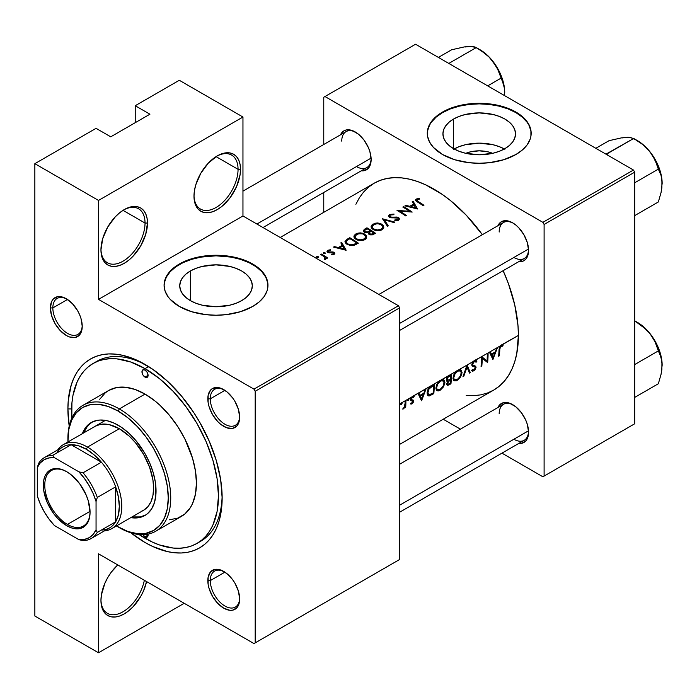 <?xml version="1.0" encoding="UTF-8"?>
<svg xmlns="http://www.w3.org/2000/svg" width="697" height="697" viewBox="0 0 697 697"><rect width="100%" height="100%" fill="white"/><g stroke="black" fill="none" stroke-linecap="round" stroke-linejoin="round"><path stroke-width="1.05" d="M238.06 169.327A31.165 17.991 120 0 0 216.628 156.267A31.165 17.991 -60 0 1 231.613 155.065A31.165 17.991 -60 0 1 238.06 169.327L216.061 156.625L238.06 169.327A31.165 17.991 -60 0 1 224.46 200.692A31.165 17.991 -60 0 1 200.448 209.039A31.165 17.991 -60 0 1 194.001 195.465A31.165 17.991 120 0 0 216.331 207.323A31.165 17.991 120 0 0 238.06 169.327L240.509 169.327L238.06 169.327M193.993 196.188A32.89 18.993 -60 0 1 217.255 155.901A32.89 18.993 -60 0 1 240.509 169.327L240.064 164.353L238.74 160.075L236.588 156.668L233.695 154.272L230.176 152.965L226.15 152.809L221.794 153.802L217.255 155.901L208.351 163.081L200.806 173.265L195.761 184.888L194.437 190.69L193.993 196.188L194.437 201.172L195.761 205.441L197.913 208.847L200.806 211.243L204.334 212.55L208.351 212.707L212.716 211.722L217.255 209.614L221.794 206.478L230.176 197.626L236.588 186.517L240.064 174.825L240.509 169.327A32.89 18.993 -60 0 1 217.255 209.614A32.89 18.993 -60 0 1 193.993 196.188M145.028 223.049A31.165 17.991 120 0 0 123.596 209.98A31.165 17.991 -60 0 1 138.572 208.778A31.165 17.991 -60 0 1 145.028 223.049L123.02 210.337L145.028 223.049A31.165 17.991 -60 0 1 131.419 254.405A31.165 17.991 -60 0 1 107.408 262.752A31.165 17.991 -60 0 1 100.96 249.177A31.165 17.991 120 0 0 123.291 261.035A31.165 17.991 120 0 0 145.028 223.049L147.476 223.049L145.028 223.049M100.952 249.901A32.89 18.993 -60 0 1 124.214 209.614A32.89 18.993 -60 0 1 147.476 223.049L147.023 218.065L145.708 213.787L143.556 210.389L140.663 207.985L137.135 206.678L133.118 206.521L128.753 207.514L124.214 209.614L119.675 212.751L115.31 216.802L107.765 226.978L102.729 238.601L100.952 249.901L101.405 254.884L102.729 259.162L104.872 262.56L107.765 264.965L111.293 266.263L115.31 266.428L119.675 265.435L124.214 263.335L128.753 260.199L133.118 256.147L140.663 245.971L145.708 234.349L147.476 223.049A32.89 18.993 -60 0 1 124.214 263.335A32.89 18.993 -60 0 1 100.952 249.901M146.562 581.568A32.89 18.993 -60 0 1 120.964 615.512A32.89 18.993 -60 0 1 100.952 600.466A32.89 18.993 -60 0 1 117.776 564.945L111.293 572.167L107.765 577.543L104.872 583.284L101.405 594.968L100.952 600.466L101.405 605.449L102.729 609.718L104.872 613.125L107.765 615.521L111.293 616.828L115.31 616.993L119.675 616L124.214 613.891L128.753 610.755L133.118 606.712L140.663 596.536L143.556 590.795L146.57 581.568M465.814 153.323A22.992 13.278 180 0 1 492.631 153.323L488.022 151.841L479.222 150.831L470.431 151.841L465.814 153.323M504.332 148.975A36.288 20.954 -0 0 0 454.122 148.975M453.564 119.039A36.288 20.954 180 0 1 493.11 114.5A36.288 20.954 180 0 1 515.51 133.85A36.288 20.954 180 0 1 504.881 148.661L499.383 151.266L493.11 153.209L479.222 154.804L465.343 153.209L459.062 151.266L453.564 148.661L453.564 119.039L459.062 116.434L465.343 114.5L479.222 112.897L493.11 114.5L499.383 116.434L504.881 119.039L509.394 122.21L512.748 125.835L514.813 129.764L515.51 133.85L514.813 137.936L512.748 141.866L509.394 145.49L504.881 148.661A36.288 20.954 180 0 1 465.343 153.209A36.288 20.954 180 0 1 442.935 133.85L443.632 129.764L445.705 125.835L449.051 122.21L453.564 119.039L453.564 148.661L449.051 145.49L445.705 141.866L443.632 137.936L442.935 133.85A36.288 20.954 180 0 1 453.564 119.039M531.158 133.571A51.935 29.988 -0 0 0 498.878 106.092A51.935 29.988 -0 0 0 442.499 112.644L442.499 112.086A51.935 29.988 180 0 1 499.104 105.578A51.935 29.988 180 0 1 531.166 133.284A51.935 29.988 180 0 1 515.954 154.49L522.41 149.942L527.211 144.758L530.164 139.139L530.914 136.229L530.914 130.348L528.927 124.58L527.211 121.809L522.41 116.626L515.954 112.086L503.713 106.841L494.304 104.594L484.319 103.444L474.134 103.444L459.349 105.578L446.28 110.109L439.075 114.264L431.243 121.809L428.289 127.438L427.287 133.284L427.54 136.229L429.526 141.988L433.421 147.424L442.499 154.49L454.74 159.735L469.09 162.697L479.222 163.272L489.355 162.697L503.713 159.735L515.954 154.49A51.935 29.988 180 0 1 459.349 160.99A51.935 29.988 180 0 1 427.287 133.284A51.935 29.988 180 0 1 442.499 112.086L442.499 112.644A51.935 29.988 -0 0 0 427.287 133.571M190.368 270.994A36.288 20.954 180 0 1 229.914 266.454A36.288 20.954 180 0 1 252.314 285.805A36.288 20.954 180 0 1 241.685 300.625L236.187 303.23L229.914 305.164L216.026 306.758L202.139 305.164L195.866 303.23L190.368 300.625L190.368 270.994L195.866 268.389L202.139 266.454L216.026 264.86L229.914 266.454L236.187 268.389L241.685 270.994L246.198 274.165L249.552 277.789L251.617 281.719L252.314 285.805L251.617 289.891L249.552 293.82L246.198 297.445L241.685 300.625A36.288 20.954 180 0 1 202.139 305.164A36.288 20.954 180 0 1 179.739 285.805L180.436 281.719L182.501 277.789L185.855 274.165L190.368 270.994L190.368 300.625L185.855 297.445L182.501 293.82L180.436 289.891L179.739 285.805A36.288 20.954 180 0 1 190.368 270.994M267.962 285.526A51.935 29.988 -0 0 0 235.673 258.047A51.935 29.988 -0 0 0 179.303 264.607L179.303 264.041A51.935 29.988 180 0 1 235.9 257.541A51.935 29.988 180 0 1 267.962 285.239A51.935 29.988 180 0 1 252.75 306.445L259.214 301.897L264.015 296.713L266.968 291.093L267.718 288.183L267.718 282.302L265.731 276.535L264.015 273.764L259.214 268.58L248.977 262.063L240.509 258.796L231.108 256.548L216.026 255.259L205.894 255.834L191.544 258.796L183.076 262.063L175.879 266.219L168.047 273.764L165.084 279.392L164.091 285.239L165.084 291.093L168.047 296.713L170.225 299.379L179.303 306.445L191.544 311.69L205.894 314.652L216.026 315.227L226.159 314.652L240.509 311.69L252.75 306.445A51.935 29.988 180 0 1 196.153 312.944A51.935 29.988 180 0 1 164.091 285.239A51.935 29.988 180 0 1 179.303 264.041L179.303 264.607A51.935 29.988 -0 0 0 164.091 285.526M66.938 299.118A20.771 11.997 -120 0 0 52.841 307.926L50.393 307.926A22.504 12.99 60 0 1 66.311 298.743A22.504 12.99 60 0 1 82.229 326.309L81.018 318.573L79.545 314.547L77.567 310.618L72.401 303.657L66.311 298.743L60.221 296.626L57.468 296.73L53.077 299.266L51.604 301.601L50.393 307.926L51.604 315.663L55.054 323.617L60.221 330.578L66.311 335.492L69.412 336.93L75.154 337.505L79.545 334.969L81.924 329.716L82.229 326.309A22.504 12.99 60 0 1 66.311 335.492A22.504 12.99 60 0 1 50.393 307.926L52.841 307.926A20.771 11.997 60 0 1 57.145 298.421A20.771 11.997 60 0 1 66.938 299.118M224.364 390.006A20.771 11.997 -120 0 0 210.276 398.823L207.828 398.823A22.504 12.99 60 0 1 223.737 389.632A22.504 12.99 60 0 1 239.655 417.198L238.444 409.461L234.994 401.507L232.58 397.83L226.847 391.775L220.635 388.194L217.647 387.515L212.489 388.517L210.511 390.163L208.133 395.408L208.133 402.578L209.039 406.551L212.489 414.506L217.647 421.467L220.635 424.238L226.847 427.827L232.58 428.394L236.971 425.858L238.444 423.532L239.655 417.198A22.504 12.99 60 0 1 223.737 426.381A22.504 12.99 60 0 1 207.828 398.823L210.276 398.823A20.771 11.997 60 0 1 214.58 389.309A20.771 11.997 60 0 1 224.364 390.006M224.364 571.793A20.771 11.997 -120 0 0 210.276 580.601L207.828 580.601A22.504 12.99 60 0 1 223.737 571.418A22.504 12.99 60 0 1 239.655 598.984L238.444 591.248L234.994 583.293L232.58 579.616L226.847 573.561L220.635 569.98L217.647 569.301L214.903 569.405L210.511 571.941L208.133 577.194L208.133 584.365L209.039 588.338L212.489 596.292L217.647 603.253L223.737 608.167L229.827 610.284L232.58 610.18L236.971 607.645L239.35 602.391L239.655 598.984A22.504 12.99 60 0 1 223.737 608.167A22.504 12.99 60 0 1 207.828 580.601L210.276 580.601A20.771 11.997 60 0 1 214.58 571.096A20.771 11.997 60 0 1 224.364 571.793M224.922 390.364L210.276 398.823L224.922 390.364M67.496 299.475L52.841 307.926L67.496 299.475M224.922 572.15L210.276 580.601L224.922 572.15M513.271 404.992A20.771 11.997 -120 0 0 499.183 413.809A20.771 11.997 60 0 1 503.487 404.295A20.771 11.997 60 0 1 513.271 404.992M497.928 407.501A22.504 12.99 60 0 1 512.644 404.617A22.504 12.99 60 0 1 528.561 432.184L527.35 424.447L525.878 420.422L521.487 412.816L515.754 406.76L509.542 403.18L503.8 402.613L499.409 405.149L497.928 407.501M513.271 223.206A20.771 11.997 -120 0 0 499.183 232.023A20.771 11.997 60 0 1 503.487 222.509A20.771 11.997 60 0 1 513.271 223.206M497.928 225.715A22.504 12.99 60 0 1 512.644 222.831A22.504 12.99 60 0 1 528.561 250.397L527.35 242.669L523.9 234.715L518.734 227.745L515.754 224.983L512.644 222.831L506.553 220.714L501.396 221.716L497.928 225.715M355.845 132.317A20.771 11.997 -120 0 0 341.748 141.134A20.771 11.997 60 0 1 346.052 131.62A20.771 11.997 60 0 1 355.845 132.317M340.502 134.826A22.504 12.99 60 0 1 355.217 131.942A22.504 12.99 60 0 1 371.135 159.508L369.915 151.772L368.452 147.747L364.061 140.141L358.319 134.085L352.116 130.505L346.374 129.938L343.961 130.827L340.502 134.826M93.093 363.494A103.87 59.968 60 0 1 145.028 368.643L130.696 361.996L116.922 358.868L110.405 358.667L104.219 359.373L98.425 360.994L93.084 363.494L88.249 366.866L83.954 371.074L80.251 376.075L77.167 381.817L72.985 395.321L71.93 402.936L71.826 418.139A103.87 59.968 60 0 1 93.093 363.494L96.761 361.377A103.87 59.968 60 0 1 146.884 365.498A103.87 59.968 -120 0 0 94.958 362.492M67.905 408.93A109.072 62.974 60 0 1 145.028 364.4A109.072 62.974 60 0 1 222.151 497.98L220.67 479.754L216.279 460.517L209.152 441.001L199.56 421.973L193.949 412.859L181.386 395.905L167.411 381.163L152.582 369.192L137.466 360.462L122.637 355.313L115.51 354.137L108.671 353.928L102.18 354.668L96.099 356.367L90.488 358.999L85.409 362.536L80.904 366.953L77.01 372.207L73.777 378.236L71.225 384.997L68.271 400.418L67.905 408.93L69.212 426.041A109.072 62.974 60 0 1 67.905 408.93L71.599 408.93L67.905 408.93M411.003 400.758L410.594 398.989L411.692 397.029L408.547 398.85L408.86 399.52L408.154 400.583L407.492 400.461L407.78 399.294L405.907 400.374A119.457 68.968 60 0 1 405.68 407.466L404.905 407.911A119.457 68.968 -120 0 0 404.974 406.882L402.718 409.061L404.591 406.665L405.114 403.232A119.457 68.968 -120 0 0 405.14 400.81L401.733 402.779L402.012 403.633L401.341 404.521L400.679 404.391L400.967 403.223L399.651 403.981L401.638 402.779M402.064 403.284L401.35 402.875L402.064 403.284L400.967 403.223L400.636 404.112L401.341 404.521L400.636 404.112L401.341 404.521L401.847 403.99L401.733 402.779L407.78 399.294L407.449 400.183L408.154 400.583L407.449 400.183L408.154 400.583L408.66 400.061L408.547 398.85L411.692 397.029L410.507 399.66L410.768 400.592L411.866 400.941L410.568 400.183L411.274 400.862M473.01 365.202L475.607 366.169L476.06 367.397L474.953 369.802L472.758 371.144L471.616 370.543L472.357 369.558L473.934 369.802L475.284 367.877L475.006 367.101L472.409 366.152L471.834 365.193L473.219 361.508L467.103 365.036L470.292 372.59L469.464 373.069L467.025 367.162L463.758 376.363L462.93 376.842L466.99 365.106L459.096 369.663L460.334 369.689L461.658 370.717L461.823 374.211L459.82 378.07L456.361 380.78L454.13 380.806L453.033 378.48L453.965 374.516L456.204 371.335L451.395 374.115A119.457 68.968 60 0 1 450.959 383.751L447.788 385.345L446.76 384.456L447.857 381.337L446.516 380.884L446.533 378.558L449.077 375.448L441.959 379.551L444.172 380.153L444.869 383.141L443.414 386.948L440.338 390.111L438.387 390.912L436.993 390.695L435.93 388.83L436.827 384.404L439.058 381.233L434.257 384.003A119.457 68.968 60 0 1 433.822 393.648L429.396 395.879L428.333 395.835L427.339 394.746L427.156 392.333L428.063 389.205L431.6 385.537L426.12 388.699L421.624 400.688L417.991 393.396L413.068 396.236L414.149 396.462L413.626 397.421L411.796 397.909L411.387 399.634L413.347 400.174L413.643 401.559L412.31 403.72L410.455 403.868L411.012 402.971L412.215 402.971L412.912 401.664L410.516 399.869L412.65 401.089M466.258 395.434L473.751 395.661L480.86 394.85L487.517 392.995L493.659 390.111A119.457 68.968 -120 0 0 518.402 335.423L502.058 344.858L503.129 345.12L502.668 346.139L500.507 346.662L499.793 349.424A119.457 68.968 60 0 1 499.401 355.784L498.634 356.228A119.457 68.968 -120 0 0 499.026 349.772L500.097 345.991L497.536 347.472L492.927 359.521L489.407 352.168L488.083 352.926A119.457 68.968 60 0 1 487.647 362.571L482.246 358.38A119.457 68.968 60 0 1 481.827 365.934L481.061 366.378A119.457 68.968 -120 0 0 481.496 356.733L475.319 360.297L476.861 361.299L476.129 362.205L474.875 361.455L473.664 362.126L472.61 363.921L472.923 365.141M399.651 444.381L493.659 390.111L499.226 386.234L504.166 381.39L508.427 375.639L511.973 369.035L514.761 361.638L516.773 353.518L518.402 335.423A119.457 68.968 -120 0 0 503.138 270.689L508.427 283.688L514.761 305.007L517.993 325.63L518.402 335.423L501.073 345.172L503.129 345.12L502.668 346.139L501.038 345.198L500.097 345.991L501.073 345.172L502.668 346.139L500.62 345.477L501.587 346.034L500.28 345.782L501.021 346.217L499.949 347.742L499.793 349.424L499.061 348.997L499.793 349.424A119.457 68.968 -120 0 1 499.401 355.784L498.712 355.383L499.401 355.784L498.634 356.228A119.457 68.968 60 0 0 499.026 349.772L500.097 345.991L496.691 347.96L497.536 347.472L492.927 359.521L489.407 352.168L496.691 347.96L490.244 351.68L491.463 354.093L495.349 351.854L496.691 347.96L495.349 351.854L491.463 354.093L490.244 351.68L488.083 352.926A119.457 68.968 -120 0 1 487.647 362.571L482.246 358.38A119.457 68.968 -120 0 1 481.827 365.934L481.13 365.533L481.827 365.934L481.061 366.378A119.457 68.968 60 0 0 481.496 356.733L487.316 353.37L481.671 356.629L487.046 360.985A119.457 68.968 -120 0 0 487.316 353.37A119.457 68.968 60 0 1 487.046 360.985L481.671 356.629L474.274 360.645L476.234 360.567L475.319 360.297M280.203 237.477L374.202 183.206L380.344 180.323L387.001 178.467L394.11 177.648L401.603 177.883L409.409 179.164L417.451 181.481L425.649 184.81L442.212 194.367L450.41 200.509L466.258 215.207L482.359 234.706A119.457 68.968 -120 0 0 374.202 183.206L368.635 187.084L363.695 191.919L359.434 197.669L355.897 204.273M474.004 360.819L473.219 361.508L474.004 360.819M412.729 401.15L411.866 400.941L412.912 401.664L412.371 402.822L411.012 402.971L410.455 403.868L411.997 403.938L413.548 401.951L413.687 401.184L410.524 399.364L413.687 401.184L413.452 400.27L410.55 399.207L411.474 399.738L410.638 398.806L411.274 399.181L412.397 397.386L411.727 396.994L413.626 397.421L413.791 396.262L412.188 396.628L473.219 361.508L472.209 363.059L471.974 365.62L474.805 366.97L475.284 367.877L474.404 369.462L473.376 370.011L472.357 369.558L471.616 370.543L473.071 371.1L474.587 370.185M408.869 399.355L408.547 398.85L408.869 399.355L407.78 399.294L408.451 398.841M416.135 199.159L419.437 198.384L419.646 199.037L416.832 199.908L418.244 201.546A119.457 68.968 60 0 1 423.942 205.284L423.175 205.728A119.457 68.968 -120 0 0 417.39 201.938L415.63 200.553L416.135 199.159M409.784 206.286L413.669 204.038L412.223 201.651L413.068 201.172L417.573 208.969L404.94 205.859L405.767 205.38L409.784 206.286L405.767 205.38L405.767 206.042L405.767 205.38L404.94 205.859L417.573 208.969L413.068 201.172L413.068 203.027L413.068 201.172L412.223 201.651L413.669 204.038L409.784 206.286L409.784 206.965L409.784 206.286M397.97 219.433L398.266 218.466L397.142 217.795L391.731 217.856L388.874 216.776L388.604 215.53L389.588 214.467L394.066 214.066L393.77 214.746L390.468 214.981L389.701 215.87L389.971 216.61L391.749 217.185L396.872 217.055L398.841 217.786L399.477 218.989L398.736 220.104L394.807 220.548L394.972 219.799L397.743 219.572L394.972 219.799L394.807 220.548L396.785 220.705L399.207 219.66M382.522 218.797L394.824 222.099L394.005 222.57L384.395 219.843L388.29 225.872L387.471 226.342L382.522 218.797L387.471 226.342L388.29 225.872L384.395 219.843L394.005 222.57L394.824 222.099L382.522 218.797M355.601 234.105L360.305 232.876L363.311 233.347L366.204 235.377L366.622 237.686L365.315 239.393L362.823 240.456L357.901 240.23L355.409 238.993L354.059 237.311L354.198 235.499L355.601 234.105M347.132 239.237L349.781 237.703A119.457 68.968 60 0 1 358.354 243.157L354.024 245.388L350.783 245.666L346.514 244.011L344.989 241.502L347.132 239.237L344.98 241.676L345.512 243.079L350.016 245.544L353.597 245.51L358.354 243.157A119.457 68.968 -120 0 0 349.781 237.703L349.781 238.722L349.781 237.703L347.132 239.237L347.132 240.369L347.132 239.237M327.607 250.389L330.422 249.744L330.491 250.38L328.4 250.833L328.304 251.809L333.506 252.105L334.604 252.845L334.647 253.935L331.641 254.71L331.633 254.056L333.375 253.865L331.633 254.056L331.641 254.71L334.142 254.37L334.604 252.845L332.826 251.939L328.487 251.939L328.592 250.702L330.491 250.38L330.422 249.744L327.782 250.284L326.998 251.329L327.607 250.389M327.006 251.478L327.756 252.401L327.006 251.478M327.886 252.48L329.01 252.819L327.886 252.48M329.263 252.845L331.023 252.715L329.263 252.845M331.397 252.662L332.565 252.61L331.397 252.662M332.774 252.636L333.34 252.845L332.774 252.636M333.514 253.76L333.375 254.64L333.375 253.865M323.46 252.793L324.689 252.575L325.29 253.238L323.905 253.664L323.46 252.793M325.133 258.561L324.889 259.554L324.889 258.761L324.384 258.909L324.628 259.598L325.943 258.979L326.013 257.785A119.457 68.968 60 0 1 326.937 258.395L327.703 257.951A119.457 68.968 -120 0 0 321.439 254.065L320.672 254.51L321.439 254.065A119.457 68.968 60 0 1 327.703 257.951L326.937 258.395A119.457 68.968 -120 0 0 326.013 257.785L325.908 259.023L324.628 259.598L324.384 258.909L325.203 257.768L322.772 255.755A119.457 68.968 -120 0 0 320.672 254.51A119.457 68.968 60 0 1 322.772 255.755L325.246 257.864M316.647 256.723L317.876 256.505L318.477 257.176L317.091 257.594L316.647 256.723M338.376 247.513L342.262 245.274L340.816 242.878L341.652 242.399L346.156 250.197L333.523 247.087L334.36 246.607L338.376 247.513L334.36 246.607L334.36 247.269L334.36 246.607L333.523 247.087L346.052 250.258L341.652 242.399L341.652 244.255L341.652 242.399L340.816 242.878L342.262 245.274L338.376 247.513L338.376 248.193L338.376 247.513M364.496 232.284L364.609 230.463L367.031 228.764A119.457 68.968 60 0 1 370.22 230.716L370.22 231.787L370.22 230.716L368.007 231.866L365.071 231.726L364.609 229.147L366.927 227.806A119.457 68.968 60 0 1 375.491 233.26L372.425 234.854L370.133 234.863L368.495 233.957L368.138 232.589L365.62 232.685L363.843 231.831L363.329 230.602L364.609 229.147L363.32 230.794M372.738 224.207L377.443 222.979L380.449 223.458L383.341 225.48L383.759 227.797L382.453 229.496L379.961 230.559L375.038 230.341L372.546 229.104L371.196 227.414L371.335 225.601L372.738 224.207M402.849 207.07L403.615 206.626A119.457 68.968 60 0 1 412.188 212.071L399.616 211.06A119.457 68.968 60 0 1 406.36 215.434L405.593 215.878A119.457 68.968 -120 0 0 397.029 210.424L409.575 211.261A119.457 68.968 -120 0 0 402.849 207.07A119.457 68.968 60 0 1 409.575 211.261L397.029 210.424A119.457 68.968 60 0 1 405.593 215.878L406.36 215.434A119.457 68.968 -120 0 0 399.616 211.06L412.188 212.071A119.457 68.968 -120 0 0 403.615 206.626L403.615 207.514L403.615 206.626L402.849 207.07M423.933 393.082L425.283 389.187L418.827 392.908L420.056 395.321L423.933 393.082L420.056 395.321L418.827 392.908L417.991 393.396L421.511 400.749L426.12 388.699L425.283 389.187L423.933 393.082M34.85 616.017L34.85 163.673L96.055 128.335L34.85 163.673L98.504 200.431L98.504 299.379L242.957 215.974L398.431 305.739L253.978 389.135L98.504 299.379L253.978 389.135L255.198 391.261L399.651 307.856L399.651 559.473L255.198 642.869L255.198 391.261L255.198 642.869L253.978 643.575L98.504 553.819L98.504 652.767L34.85 616.017L34.85 163.673L98.504 200.431L242.957 117.026L242.957 215.974L398.431 305.739L399.651 307.856L399.651 559.473L253.978 643.575L98.504 553.819L98.504 652.767L34.85 616.017M633.468 170.042L542.885 222.343L324.976 96.534L415.569 44.233L633.468 170.042L634.697 172.159L634.697 423.776L544.104 476.077L544.104 224.46L634.697 172.159L634.697 423.776L542.885 476.783L501.962 453.155L542.885 476.783L634.697 423.776L542.885 476.783L544.104 476.077L544.104 224.46L542.885 222.343L544.104 224.46L634.697 172.159L633.468 170.042L415.569 44.233L324.976 96.534L542.885 222.343L633.468 170.042M323.757 212.332L323.757 192.468L323.757 212.332M323.757 144.497L323.757 97.24L324.976 96.534L323.757 97.24L323.757 144.497M460.412 429.16L443.214 419.237L460.412 429.16M361.273 170.809L364.061 170.704L368.452 168.169L369.915 165.842L371.135 159.508A22.504 12.99 60 0 1 361.273 170.809M518.707 261.697L521.487 261.593L523.9 260.704L525.878 259.057L527.35 256.731L528.561 250.397A22.504 12.99 60 0 1 518.707 261.697M518.707 443.484L521.487 443.379L525.878 440.844L527.35 438.518L528.561 432.184A22.504 12.99 60 0 1 518.707 443.484M513.872 439.249A20.771 11.997 -120 0 0 528.544 431.452A20.771 11.997 60 0 1 524.257 440.277L399.651 512.217M356.437 166.574A20.771 11.997 -120 0 0 371.118 158.777A20.771 11.997 60 0 1 366.831 167.602L263.004 227.544M513.872 257.463A20.771 11.997 -120 0 0 528.544 249.674A20.771 11.997 60 0 1 524.257 258.491L399.651 330.43M135.235 122.681L135.235 105.717L179.303 80.277L242.957 117.026L179.303 80.277L135.235 105.717L149.925 114.203L110.745 136.821L96.055 128.335L110.745 136.821L149.925 114.203L135.235 105.717L135.235 122.681M130.862 532.813L145.028 542.51L152.582 546.448L167.411 551.597L174.538 552.773L181.386 552.982L187.876 552.242L193.949 550.543L199.56 547.912L204.639 544.366L209.152 539.957L213.038 534.704L216.279 528.674L218.832 521.914L220.67 514.499L222.151 497.98A109.072 62.974 60 0 1 130.862 532.813M398.431 560.179L253.978 643.575L398.431 560.179M222.125 495.82A103.87 59.968 60 0 1 200.631 541.29A103.87 59.968 60 0 1 198.767 542.301A103.87 59.968 -120 0 0 222.125 495.82M239.646 598.253A20.771 11.997 60 0 1 235.351 607.078A20.771 11.997 60 0 1 219.346 601.511A20.771 11.997 60 0 1 210.276 580.601A20.771 11.997 -120 0 0 224.661 605.876A20.771 11.997 -120 0 0 239.646 598.253M82.211 325.577A20.771 11.997 60 0 1 77.925 334.403A20.771 11.997 60 0 1 61.911 328.836A20.771 11.997 60 0 1 52.841 307.926A20.771 11.997 -120 0 0 67.234 333.201A20.771 11.997 -120 0 0 82.211 325.577M239.646 416.466A20.771 11.997 60 0 1 235.351 425.292A20.771 11.997 60 0 1 219.346 419.725A20.771 11.997 60 0 1 210.276 398.823A20.771 11.997 -120 0 0 224.661 424.09A20.771 11.997 -120 0 0 239.646 416.466M267.718 282.869L265.731 277.101L261.837 271.673L256.174 266.785L248.977 262.63L240.509 259.362L231.108 257.115L216.026 255.825L200.954 257.115L191.544 259.362L183.076 262.63L175.879 266.785L170.225 271.673L166.33 277.101L164.344 282.869M530.914 130.914L528.927 125.146L527.211 122.376L522.41 117.192L515.954 112.644L508.078 108.915L499.104 106.144L489.355 104.445L479.222 103.862L469.09 104.445L459.349 106.144L450.375 108.915L442.499 112.644L436.043 117.192L431.243 122.376L429.526 125.146L427.54 130.914M504.881 149.289L499.383 146.684L493.11 144.749L479.222 143.155L465.343 144.749L459.062 146.684L453.564 149.289M184.2 603.297L98.504 652.767L184.2 603.297M98.504 200.431L242.957 117.026L242.957 215.974L98.504 299.379L98.504 200.431M144.34 580.279A31.165 17.991 -60 0 1 128.823 607.496A31.165 17.991 -60 0 1 107.408 613.316A31.165 17.991 -60 0 1 100.96 599.742A31.165 17.991 120 0 0 120.546 613.029A31.165 17.991 120 0 0 144.34 580.279M318.198 257.472L318.198 256.635L316.769 256.635L316.769 257.463L316.769 256.635L316.769 257.463L318.198 257.472L318.198 256.635L318.198 257.472L318.494 257.062M316.769 256.635L316.769 257.463M321.439 254.065L321.439 254.963L321.439 254.065M326.118 258.526L326.013 257.785M325.011 253.542L325.011 252.706L323.582 252.706L323.582 253.534L323.582 252.706L323.582 253.534L324.297 253.708L325.011 253.542L325.011 252.706L325.011 253.542L325.307 253.124M323.582 252.706L323.582 253.534M327.782 252.419L327.782 250.284L327.782 252.419M330.422 250.371L330.422 249.744L330.422 250.371M328.487 251.939L328.104 251.312M329.298 252.845L329.298 252.183L329.298 252.845M330.892 252.732L330.892 252.026L330.892 252.732M332.826 252.645L332.826 251.939L332.826 252.645M334.081 254.405L334.081 252.384L334.081 254.405M334.647 253.935L334.804 253.394M342.262 246.32L342.262 245.274L342.262 246.32M344.44 249.082L339.657 247.827L339.657 248.515L339.657 247.827L342.724 246.058L344.44 249.796L342.724 246.058L339.657 247.827L344.44 249.082M346.304 242.382L348.265 244.177L351.053 244.935L353.231 244.699L356.707 242.992A119.457 68.968 -120 0 0 349.894 238.662L346.784 240.657L346.304 242.382L346.679 240.77L349.894 238.662A119.457 68.968 60 0 1 356.707 242.992L356.707 244.107L356.707 242.992L356.106 244.447L356.106 243.34L353.231 244.699L353.231 245.588L353.231 244.699L350.182 244.821L347.698 243.845L347.698 244.734L346.209 241.859L346.209 243.776M364.888 239.655L366.265 238.426L366.727 236.91L364.801 234.061L364.801 235.116L364.801 234.061L360.305 232.876L357.866 233.155L354.407 235.159L353.937 236.571L354.425 238.025L357.901 240.23L362.823 240.456L364.888 239.655M355.81 235.142L355.81 233.965L355.81 235.142M365.402 237.52L363.973 239.071L363.973 240.099L363.973 239.071L360.576 239.899L357.448 239.298M355.087 238.74L355.087 236.597L356.603 239.724L355.087 236.597L356.725 234.462L358.389 233.791L362.353 233.791L364.034 234.506L365.524 236.501M356.725 238.923L356.725 239.777L356.725 238.923M363.329 230.602L365.132 232.554L368.138 232.589L368.399 233.852L369.88 234.784L372.729 234.75L375.491 233.26A119.457 68.968 -120 0 0 366.927 227.806L366.927 228.825L366.927 227.806L364.609 229.147L365.071 232.537L365.071 231.726L368.007 231.866L368.007 232.624L368.007 231.866L369.706 231.003L369.706 232.145L370.22 230.716A119.457 68.968 -120 0 0 367.031 228.764L364.609 230.463M369.21 233.277L370.978 234.27L373.845 233.094L372.799 233.695L372.799 234.723L372.799 233.695L371.248 234.262L369.732 233.896L369.732 234.732L369.279 232.606L371.1 231.273A119.457 68.968 60 0 1 373.845 233.094L373.845 234.209L373.845 233.094A119.457 68.968 -120 0 0 371.1 231.273L369.471 232.354L369.21 233.277L369.279 232.606M382.026 229.766L383.402 228.529L383.864 227.013L381.939 224.164L381.939 225.218L381.939 224.164L377.443 222.979L375.003 223.258L371.545 225.262L371.083 226.682L371.562 228.128L375.038 230.341L379.961 230.559L382.026 229.766M382.54 227.623L381.111 229.174L381.111 230.21L381.111 229.174L382.557 227.57L382.505 226.046L380.797 224.39L378.506 223.72L375.526 223.903L372.921 225.279L372.956 224.077L372.233 226.708L373.862 224.565L377.495 223.667L381.172 224.617L382.67 226.603M373.74 228.947L372.599 227.902L373.74 228.947L373.74 229.827L373.74 228.947L377.443 230.001L381.111 229.174L377.713 230.001L374.585 229.4M372.599 227.902L372.233 226.708L372.599 227.902M372.224 228.851L372.233 226.708M373.862 229.025L373.862 229.888L373.862 229.025M384.395 221.541L384.395 219.843L384.395 221.541M390.242 216.819L389.701 215.87L390.468 214.981L393.77 214.746L394.066 214.066L389.588 214.467L389.588 217.316L389.588 214.467L388.543 215.904M389.684 217.368L389.701 215.87M391.383 217.821L391.383 217.15L391.383 217.821M398.649 217.647L398.649 220.156L398.649 217.647L397.83 217.255L396.872 217.055L396.872 217.752L396.872 217.055L394.302 217.115L394.302 217.812L394.302 217.115L391.383 217.15M394.972 220.574L394.972 219.799L394.972 220.574M397.743 220.557L397.743 219.572L397.743 220.557M388.543 215.835L390.555 217.682L397.917 218.109L398.335 218.875L397.743 219.572M399.616 211.975L399.616 211.06L399.616 211.975M409.575 211.897L409.575 211.261L409.575 211.897M413.669 205.092L413.669 204.038L413.669 205.092M415.856 207.854L411.073 206.6L411.073 207.288L411.073 206.6L414.131 204.831L415.856 208.569L414.131 204.831L411.073 206.6L415.856 207.854M423.942 205.284A119.457 68.968 -120 0 0 418.244 201.546L418.244 202.47L418.244 201.546L416.945 200.623L417.215 199.534L419.646 199.037L419.437 198.384L416.379 199.002L415.63 200.553L417.39 201.938A119.457 68.968 60 0 1 423.175 205.728L423.942 205.284M416.379 201.276L416.379 199.002L416.379 201.276M415.612 199.708L415.63 200.553M419.437 199.054L419.437 198.384L419.437 199.054M416.945 200.623L417.215 199.534M356.603 238.844L359.791 239.873L363.189 239.446L365.289 237.773L365.176 235.577L362.815 233.922L359.347 233.626L356.376 234.68L355.087 236.597M418.54 394.45L420.056 395.321L418.54 394.45M421.729 398.876L420.422 396.088L418.923 395.225L420.422 396.088L423.488 394.319L422.643 393.831L423.488 394.319L421.729 398.876L420.291 398.048L421.729 398.876L423.488 394.319L420.422 396.088L421.729 398.876M410.455 403.868L411.125 404.138M411.997 403.938L410.829 403.258L411.997 403.938M411.457 403.188L411.012 402.971M410.55 399.207L411.474 399.738M413.452 400.27L412.406 399.921M407.649 400.636L408.154 400.583M403.859 407.754L402.718 409.061L403.371 408.912L402.918 408.651L403.903 408.494L404.591 406.665L404.974 406.882A119.457 68.968 60 0 1 404.905 407.911L405.68 407.466L404.957 407.057L405.68 407.466A119.457 68.968 -120 0 0 405.907 400.374L405.14 400.81A119.457 68.968 60 0 1 405.114 403.232L404.155 407.414M400.836 404.574L401.341 404.521M433.822 393.648A119.457 68.968 -120 0 0 434.257 384.003L429.892 386.739L428.411 388.56L427.122 392.829L427.583 395.225L428.725 395.922L433.822 393.648L433.02 393.186L433.822 393.648M431.26 394.171L432.088 394.65L431.26 394.171M427.313 394.676L429.396 395.879L427.313 394.676M427.583 395.225L428.333 395.835M433.482 385.458A119.457 68.968 60 0 1 433.133 393.125L428.969 394.763L427.2 391.984L427.888 392.385L428.463 389.954L430.04 387.698L429.335 387.288L430.04 387.698L432.497 386.033L431.617 385.528L432.497 386.033L433.482 385.458L432.602 384.953L433.482 385.458L428.89 389.118L427.888 392.969L428.324 394.345L429.439 394.807L433.133 393.125A119.457 68.968 -120 0 0 433.482 385.458M428.969 394.763L428.28 394.284M435.904 387.88L436.993 390.695L440.112 390.242L439.215 389.719L440.112 390.242L443.414 386.948L444.913 382.636L444.085 382.156L444.913 382.636L444.913 382.113M436.479 390.268L436.993 390.695M443.196 379.586L444.172 380.153L441.959 379.551L439.058 381.233L436.758 384.552M436.67 387.436L436.871 388.865L437.873 389.78L440.896 388.804L443.571 385.371L444.041 381.965L442.569 380.623L440.53 381.137L439.72 380.675L440.53 381.137L437.864 383.847L436.67 387.436L435.982 387.044L436.67 387.436L437.864 383.847L440.53 381.137L441.933 380.614L443.928 381.651L443.867 384.578L442.22 387.497L440.164 389.301L438.857 389.806L437.054 389.214M443.126 380.806L441.314 379.752M439.084 382.104L438.901 382.644M447.692 385.354L449.286 384.718L448.415 384.213L449.286 384.718L450.959 383.751L450.157 383.298L450.959 383.751A119.457 68.968 -120 0 0 451.395 374.115L446.873 377.774M446.307 379.813L446.69 381.12L447.857 381.337L446.359 380.475L447.857 381.337L446.829 384.718M447.683 384.152L448.406 381.625L450.48 380.179A119.457 68.968 60 0 1 450.271 383.228L448.337 384.239M447.518 383.489L448.032 384.282L450.271 383.228A119.457 68.968 -120 0 0 450.48 380.179L449.112 379.987L449.957 380.475L448.406 381.625L447.518 383.489M450.523 379.194L447.457 380.283L446.411 378.994L447.073 379.377L447.936 377.399L449.521 376.197L448.668 375.709L449.521 376.197L450.619 375.57L449.739 375.064L450.619 375.57A119.457 68.968 60 0 1 450.523 379.194A119.457 68.968 -120 0 0 450.619 375.57L447.936 377.399L447.073 379.377L447.901 380.388L450.523 379.194M453.041 377.983L454.13 380.806L457.249 380.344L456.352 379.83L457.249 380.344L460.551 377.051L462.05 372.738L461.222 372.259L462.05 372.738L462.05 372.224M453.616 380.379L454.13 380.806M460.334 369.689L461.309 370.255L459.096 369.663L456.204 371.335L453.895 374.655M453.808 377.539L454.008 378.968L455.01 379.891L458.034 378.907L460.708 375.474L461.179 372.067L459.706 370.726L457.668 371.248L456.857 370.778L457.668 371.248L455.002 373.949L453.808 377.539L453.128 377.147L453.808 377.539L455.002 373.949L457.668 371.248L459.079 370.726L461.066 371.762L461.005 374.681L459.358 377.608L457.302 379.403L455.995 379.917L454.2 379.316M456.221 372.215L456.038 372.747M470.292 372.59L467.103 365.036L462.93 376.842L463.758 376.363L467.025 367.162L469.464 373.069L470.292 372.59L468.994 371.841L470.292 372.59M466.459 366.831L467.025 367.162L466.459 366.831M463.235 376.066L463.758 376.363L463.235 376.066M472.566 364.296L471.913 363.912L472.566 364.296L474.274 361.656L473.507 361.22L476.129 362.205L476.861 361.299L475.162 360.314L476.861 361.299L476.234 360.567M475.389 361.534L476.129 362.205M471.817 364.47L472.854 365.071L471.817 364.47M476.06 367.397L471.808 364.94L476.06 367.397L475.676 366.221L471.808 364.522M472.122 369.872L473.76 370.813L472.122 369.872M472.008 370.891L472.479 371.118M474.805 366.97L471.86 365.272L475.171 367.293M472.026 365.716L473.707 366.683L472.026 365.716M472.4 366.143L473.01 366.474M481.488 357.57L487.046 360.985L481.488 357.57M489.947 353.222L491.463 354.093L489.947 353.222M493.136 357.648L491.838 354.86L490.339 353.998L491.838 354.86L494.896 353.091L494.051 352.604L494.896 353.091L493.136 357.648L491.707 356.82L493.136 357.648L494.896 353.091L491.838 354.86L493.136 357.648M253.978 389.135L398.431 305.739L399.651 307.856L255.198 391.261L253.978 389.135M147.982 534.129A4.33 2.5 60 0 1 147.189 537.073L145.028 536.856L148.086 535.087L147.189 537.073A4.33 2.5 60 0 1 145.028 536.856L142.859 534.573M145.028 377.121L148.086 375.352L147.189 377.338A4.33 2.5 60 0 1 145.028 377.121L142.859 374.838L141.961 371.823L142.859 369.837L145.028 370.055A4.33 2.5 60 0 1 147.851 373.871A4.33 2.5 60 0 1 147.189 377.338L145.028 377.121A4.33 2.5 60 0 1 142.197 373.304A4.33 2.5 60 0 1 142.859 369.837A4.33 2.5 60 0 1 145.028 370.055L147.189 372.337L148.086 375.352L145.028 377.121M146.152 514.778L140.402 516.904L132.038 516.93A53.669 30.982 -120 0 0 145.534 515.118M118.098 425.187A53.669 30.982 60 0 1 153.157 472.479A53.669 30.982 60 0 1 144.924 515.484A53.669 30.982 60 0 1 130.818 517.636L139.173 517.61L144.932 515.484L147.433 513.741L151.563 508.984L154.412 502.694L155.858 495.105L155.318 481.941L153.157 472.479L149.646 462.878L144.932 453.512L135.985 440.687L129.111 433.429L121.809 427.54L114.378 423.245L107.077 420.709L100.202 420.03L97.014 420.396L91.263 422.521A53.669 30.982 60 0 1 118.098 425.187M67.905 439.328A72.715 41.977 60 0 1 82.96 405.323A72.715 41.977 60 0 1 119.318 408.93A72.715 41.977 60 0 1 166.818 473.002A72.715 41.977 60 0 1 155.675 531.271A72.715 41.977 60 0 1 119.318 527.664L118.098 526.958A70.981 40.984 60 0 1 118.089 526.958A70.981 40.984 60 0 1 116.408 525.956L127.882 531.497L137.3 533.641L145.978 533.292L153.584 530.478L159.822 525.294L164.466 517.958L167.324 508.732L168.282 497.98L167.324 486.114L164.466 473.594L159.822 460.9L153.584 448.511L145.978 436.914L137.3 426.547L127.882 417.817L118.098 411.047L119.318 408.93A72.715 41.977 -120 0 0 67.905 438.613L67.905 440.025A70.981 40.984 60 0 1 118.098 411.047L108.305 406.508L98.887 404.373L90.209 404.713L82.603 407.536L76.365 412.711L71.721 420.056L68.864 429.274L67.931 441.994A70.981 40.984 60 0 1 67.905 440.025M155.675 531.271L181.386 516.425A72.715 41.977 -120 0 0 192.529 458.164A72.715 41.977 -120 0 0 145.028 394.084L119.318 408.93L145.028 394.084A72.715 41.977 -120 0 0 108.671 390.486L116.46 387.602L125.347 387.244L134.991 389.431L145.028 394.084L155.056 401.019L159.953 405.262L169.266 415.09L177.639 426.39L184.775 438.735L192.529 458.156L195.456 470.989L196.441 483.143L195.456 494.156L192.529 503.6L190.368 507.625L184.775 514.064L177.639 518.176L169.266 519.805M145.028 368.643L148.618 366.57L145.028 368.643A103.87 59.968 60 0 1 212.881 460.177A103.87 59.968 60 0 1 196.963 543.416A103.87 59.968 60 0 1 145.028 538.267A103.87 59.968 60 0 1 139.008 534.512L152.225 542.013L159.352 544.915L173.135 548.042L179.652 548.243L185.829 547.537L191.623 545.917L196.963 543.416L201.808 540.044L206.094 535.836L209.806 530.835L212.881 525.094L217.063 511.589L218.475 495.863L217.063 478.499L212.881 460.177L206.094 441.593L196.963 423.471L185.829 406.49L173.135 391.322L159.352 378.541L145.028 368.643M92.823 427.888L95.08 426.32A48.476 27.985 60 0 1 119.318 428.716A48.476 27.985 60 0 1 150.988 471.433A48.476 27.985 60 0 1 143.556 510.274L141.064 511.45M147.851 533.597L148.086 535.087L145.028 536.856A4.33 2.5 60 0 1 142.92 534.669M99.68 399.285L105.282 392.847L108.671 390.486L82.96 405.323M82.342 433.673L86.541 426.442L91.263 422.521A53.669 30.982 60 0 0 82.342 433.673M119.318 527.664A72.715 41.977 -120 0 0 170.73 497.98A72.715 41.977 -120 0 0 119.318 408.93L118.098 411.047A70.981 40.984 60 0 1 168.282 497.98A70.981 40.984 60 0 1 118.098 526.958L119.318 527.664M92.483 421.816L87.761 425.736L83.562 432.968A53.669 30.982 -120 0 1 91.882 422.182M95.08 426.32L100.272 424.395L109.368 424.673L119.318 428.716L129.267 436.165L135.479 442.717L143.556 454.305L149.55 467.095L152.939 479.989L153.593 488.083L152.939 495.428L150.988 501.727L147.816 506.745L143.556 510.274L111.729 528.657A48.476 27.985 60 0 1 104.445 530.861A48.476 27.985 -120 0 0 120.625 495.68A48.476 27.985 -120 0 0 87.491 447.091A48.476 27.985 -120 0 0 57.694 449.896A48.476 27.985 60 0 1 63.253 444.695A48.476 27.985 60 0 1 87.491 447.091L119.318 428.716L87.491 447.091A48.476 27.985 60 0 1 119.161 489.808A48.476 27.985 60 0 1 111.729 528.657M528.518 249.012L399.651 323.408L528.518 249.012M449.617 62.965L476.269 47.579L484.964 53.408L488.885 56.84L495.314 64.83L497.667 69.186L503.661 84.625L504.445 88.336L504.576 95.62L504.506 88.615L502.842 80.486L497.501 68.167L489.512 57.389L480.085 49.775L476.269 47.579L449.617 62.965L449.216 63.662L449.617 62.965L449.922 64.063L449.617 62.965M487.682 85.862L500.908 78.23L487.682 85.862M470.658 46.499L464.246 46.926L451.63 49.775L438.404 57.415L451.63 49.775L464.246 46.926L470.675 46.351L474.866 46.952L480.738 50.341L488.885 56.84L492.404 60.7A34.841 20.117 -120 0 0 480.085 49.775M504.724 92.701L504.724 92.457A34.841 20.117 -120 0 0 492.404 60.7L497.667 69.186L502.441 81.244L504.445 88.336L504.724 92.457A34.841 20.117 -120 0 1 504.724 92.605M476.269 47.579L470.675 46.351L465.082 46.995M399.651 505.194L528.518 430.798L399.651 505.194M646.311 329.515L649.831 333.375A34.841 20.117 -120 0 0 637.511 322.45L634.697 320.829L642.39 326.083L649.831 333.375L655.093 341.861L658.343 350.905L634.697 364.557L658.343 350.905L661.087 357.3L662.15 365.132L661.087 374.202L658.343 383.751L634.697 397.403L658.343 383.751L661.087 374.202L661.871 369.584L661.941 361.29L660.277 353.161L657.062 344.867L652.514 336.991L646.938 330.064L640.726 324.558L634.697 320.829L646.311 329.515M662.15 365.376L662.15 365.132A34.841 20.117 -120 0 0 649.831 333.375L655.093 341.861L659.867 353.919L661.871 361.011L662.15 365.132A34.841 20.117 -120 0 1 662.15 365.28M371.092 158.123L256.914 224.033L371.092 158.123M646.311 147.729L649.831 151.597A34.841 20.117 -120 0 0 637.511 140.672L633.704 138.468L642.39 144.296L649.831 151.597L655.093 160.075L658.343 169.118L634.697 182.771L658.343 169.118L661.087 175.513L662.15 183.346L661.087 192.424L658.343 201.973L634.697 215.617L658.343 201.973L661.087 192.424L661.871 187.798L661.941 179.512L660.277 171.375L657.062 163.089L652.514 155.204L646.938 148.278L640.726 142.772L633.704 138.468L642.39 144.296L646.311 147.729M607.348 154.961L607.043 153.854L633.704 138.468L605.954 154.15L607.043 153.854L607.348 154.961M628.084 137.387L621.672 137.823L609.065 140.672L595.83 148.304L609.065 140.672L621.672 137.823L630.463 137.414L637.511 140.672M633.704 138.468L628.11 137.239L622.517 137.893M662.15 183.59L662.15 183.346A34.841 20.117 -120 0 0 649.831 151.597L652.749 155.719L656.931 164.57L661.087 175.513L662.15 183.346A34.841 20.117 -120 0 1 662.15 183.494M67.417 524.414A32.027 18.488 -120 0 0 90.061 511.755A32.027 18.488 60 0 1 83.431 526A32.027 18.488 60 0 1 67.417 524.414L90.052 511.345L67.417 524.414A32.027 18.488 60 0 1 46.49 496.194A32.027 18.488 60 0 1 51.395 470.527A32.027 18.488 60 0 1 67.051 471.904A32.027 18.488 -120 0 0 44.765 485.4A32.027 18.488 -120 0 0 67.417 524.414L66.677 525.686L67.417 524.414M66.677 471.686L66.677 471.686A33.064 19.089 60 0 1 90.061 512.19A33.064 19.089 60 0 1 66.677 525.686L57.729 518.463L53.686 513.637L47.239 502.467L43.745 490.714L43.301 485.19L43.745 480.181L45.078 475.885L47.239 472.461L50.149 470.048L53.686 468.741L57.729 468.576L62.12 469.578L66.677 471.686L71.242 474.84L79.667 483.735L86.123 494.914L88.284 500.829L90.061 512.19L89.608 517.191L88.284 521.495L86.123 524.911L83.213 527.324L79.667 528.64L75.624 528.796L71.242 527.803L66.677 525.686A33.064 19.089 60 0 1 43.301 485.19A33.064 19.089 60 0 1 66.677 471.686L66.677 471.686M56.884 452.928A46.743 26.991 60 0 1 71.12 444.712A46.743 26.991 60 0 1 86.262 449.216L87.491 447.091L86.262 449.216L78.473 445.792L71.12 444.712L101.405 462.198L94.06 454.784L86.262 449.216A46.743 26.991 60 0 1 101.405 462.198A46.743 26.991 60 0 1 115.65 486.854L115.65 521.826L118.385 514.917L119.318 506.466L118.385 496.926L115.65 486.854A46.743 26.991 60 0 1 115.65 521.826A46.743 26.991 60 0 1 101.405 530.051M71.12 444.712L101.405 462.198L83.048 472.801L78.918 471.834L54.436 457.694L52.763 455.315L71.12 444.712A46.743 26.991 -120 0 0 62.896 446.899L44.53 457.502A46.743 26.991 60 0 1 52.763 455.315L71.12 444.712M44.53 457.502A46.743 26.991 60 0 0 38.527 463.531L37.298 467.591A45.009 25.989 60 0 1 54.436 457.694L52.763 455.315A46.743 26.991 -120 0 0 38.527 463.531L37.298 467.591L37.298 495.863L40.234 503.87L44.172 511.685L48.964 519.004L54.436 525.547L78.918 539.678L83.048 540.645A46.743 26.991 -120 0 0 97.284 532.43L96.055 529.79L96.055 501.518L97.284 497.458L115.65 486.854L115.65 521.826L97.284 532.43A46.743 26.991 60 0 1 91.272 538.459A46.743 26.991 60 0 1 83.048 540.645L78.918 539.678L84.389 539.452L89.181 537.666L93.128 534.407L96.055 529.79L96.055 501.518L93.128 493.502L89.181 485.696L84.389 478.377L78.918 471.834L54.436 457.694L48.964 457.929L44.172 459.706L40.234 462.965L37.298 467.591L37.298 495.863A45.009 25.989 60 0 0 54.436 525.547L78.918 539.678A45.009 25.989 60 0 0 96.055 529.79L97.284 532.43L115.65 521.826A46.743 26.991 -120 0 1 109.638 527.864L91.272 538.459M115.65 486.854A46.743 26.991 -120 0 0 101.405 462.198L83.048 472.801A46.743 26.991 60 0 1 97.284 497.458L115.65 486.854M97.284 497.458A46.743 26.991 -120 0 0 83.048 472.801L78.918 471.834A45.009 25.989 60 0 1 96.055 501.518L97.284 497.458M325.281 258.117L325.281 259.458M333.689 253.386L333.689 254.562M328.104 251.373L328.104 252.584M365.55 236.78L365.55 239.21M369.166 233.025L369.166 234.462M382.688 226.891L382.688 229.313M398.344 218.788L398.344 220.339M416.762 200.187L416.762 201.546M428.664 394.633L427.13 393.753M437.524 389.64L435.921 388.717M447.779 384.221L446.786 383.646M447.465 380.292L446.315 379.621M454.671 379.752L453.059 378.82M460.334 370.952L458.452 369.863M475.52 361.595L474.082 360.767M472.827 369.915L472.313 369.619M474.866 367.005L471.86 365.272M200.631 541.29L196.963 543.416M378.88 294.448L503.487 222.509M494.112 62.948L500.333 73.716M506.588 402.5L399.651 464.237M634.697 320.829L637.511 322.45M657.768 346.392L651.547 335.623M346.052 131.62L242.957 191.144M657.768 164.614L651.547 153.837M105.369 420.378L63.253 444.695"/></g></svg>
